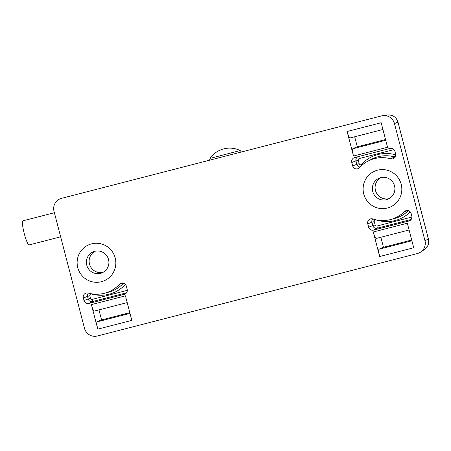 <?xml version="1.0" encoding="UTF-8"?>
<svg xmlns="http://www.w3.org/2000/svg" width="451" height="451" viewBox="0 0 451 451"><rect width="100%" height="100%" fill="white"/><g stroke="black" fill="none" stroke-linecap="round" stroke-linejoin="round"><path stroke-width="0.68" d="M101.576 319.928L98.961 309.882M357.299 146.817L354.683 136.771M383.474 247.3L380.853 237.254M61.533 198.339L381.557 115.89A10.672 10.548 68.9 0 1 394.462 123.585L424.938 240.586A10.672 10.548 68.9 0 1 417.412 253.541L97.388 335.989A10.672 10.548 68.9 0 1 84.484 328.3L54.007 211.293A10.672 10.548 68.9 0 1 61.533 198.339M115.208 257.955A19.562 19.331 -111.1 0 0 91.553 243.856A19.562 19.331 -111.1 0 0 77.758 267.606A19.562 19.331 -111.1 0 0 101.413 281.706A19.562 19.331 -111.1 0 0 115.208 257.955M123.506 283.121L119.459 284.248A4.053 4.008 -111.1 0 1 126.291 286.007L127.171 289.39A4.053 4.008 -111.1 0 1 124.313 294.311L88.909 303.438A4.053 4.008 -111.1 0 1 84.004 300.513L83.345 297.97A4.053 4.008 -111.1 0 1 88.278 293.071A31.514 31.147 68.9 0 0 104.463 293.263L108.325 292.259A31.97 31.598 -111.1 0 0 123.518 283.132M119.459 284.248A31.514 31.147 68.9 0 1 104.463 293.263M408.183 210.589L404.423 211.62A4.053 4.008 -111.1 0 1 411.132 213.52L411.791 216.063A4.053 4.008 -111.1 0 1 408.933 220.984L373.529 230.111A4.053 4.008 -111.1 0 1 368.625 227.186L367.745 223.803A4.053 4.008 -111.1 0 1 372.859 218.96A31.514 31.147 68.9 0 0 390.448 219.581L394.304 218.583A31.97 31.598 -111.1 0 0 408.358 210.64M404.423 211.62A31.514 31.147 68.9 0 1 390.448 219.581M367.898 161.165A31.514 31.147 68.9 0 0 359.492 167.637A4.053 4.008 -111.1 0 1 352.654 165.878L351.774 162.49A4.053 4.008 -111.1 0 1 354.627 157.574A4.053 4.008 -111.1 0 0 354.627 157.574L390.042 148.447A4.053 4.008 -111.1 0 1 394.941 151.373L395.606 153.915A4.053 4.008 -111.1 0 1 390.667 158.814A31.514 31.147 68.9 0 0 367.898 161.165L371.427 159.31A31.97 31.598 -111.1 0 1 394.529 156.925L395.386 154.761A34.107 33.707 -111.1 0 0 361.64 164.311A1.46 1.443 68.9 0 1 359.176 163.674L358.297 160.291A1.46 1.443 68.9 0 1 359.329 158.521L393.96 149.597M379.68 256.529L413.725 247.757L407.338 223.217L373.287 231.989L379.68 256.529C378.671 252.374 378.445 249.944 378.998 249.234L411.904 240.755M353.505 156.04L387.55 147.268L381.163 122.734L347.118 131.506L353.505 156.04C352.496 151.891 352.27 149.461 352.823 148.745L385.729 140.272M97.788 329.151L131.833 320.379L125.44 295.839L91.395 304.611L97.788 329.151C96.773 325.002 96.548 322.572 97.1 321.856L130.006 313.377M401.187 184.279A19.562 19.331 -111.1 0 0 377.532 170.174A19.562 19.331 -111.1 0 0 363.737 193.924A19.562 19.331 -111.1 0 0 387.392 208.029A19.562 19.331 -111.1 0 0 401.187 184.279M108.539 259.528A11.382 11.247 -111.1 0 0 93.543 251.714A11.382 11.247 -111.1 0 0 86.75 265.137A11.382 11.247 -111.1 0 0 101.74 272.951A11.382 11.247 -111.1 0 0 108.539 259.528M103.07 272.331A11.382 11.247 68.9 0 1 94.947 251.28M382.375 247.588L378.998 249.234M373.287 231.989C374.426 236.093 375.395 238.246 376.19 238.455L409.096 229.976M356.2 147.105L352.823 148.745M347.118 131.506C348.257 135.604 349.221 137.764 350.015 137.972L382.922 129.493M100.477 320.216L97.1 321.856M91.395 304.611C92.534 308.715 93.498 310.869 94.293 311.083L127.199 302.604M394.518 185.846A11.382 11.247 -111.1 0 0 379.528 178.038A11.382 11.247 -111.1 0 0 372.729 191.461A11.382 11.247 -111.1 0 0 387.725 199.274A11.382 11.247 -111.1 0 0 394.518 185.846M389.055 198.654A11.382 11.247 68.9 0 1 380.926 177.598M22.95 220.815A12.448 1.883 75.6 0 0 22.916 220.821A12.448 1.883 75.6 0 0 22.888 220.832A12.448 1.883 75.6 0 0 24.23 233.455A12.448 1.883 75.6 0 0 29.129 244.932A12.448 1.883 75.6 0 0 29.163 244.921M424.938 240.586L428.45 239.092C429.329 243.331 428.055 246.753 424.633 249.364A9.55 9.437 -111.1 0 0 428.427 239.103L397.951 122.103L394.462 123.585M240.197 150.544A24.033 24.033 0 0 0 209.986 158.414L240.197 150.544L241.336 151.931A16.36 0.288 165.4 0 1 241.161 152.021A16.36 0.288 165.4 0 1 240.659 152.196M387.46 115.011C392.725 114.712 396.232 117.068 397.974 122.086L397.951 122.103A9.55 9.437 -111.1 0 0 387.46 115.011L382.736 115.659M91.688 293.832L91.643 294.007A1.46 1.443 68.9 0 0 89.867 295.766L90.527 298.314A1.46 1.443 68.9 0 0 92.297 299.368L127.306 290.348M91.643 294.007A34.107 33.707 -111.1 0 0 125.389 284.451A1.46 1.443 68.9 0 1 125.451 284.389M92.297 299.368A2.137 0.321 -104.4 0 1 92.534 301.544A3.591 3.552 68.9 0 1 88.187 298.957L90.527 298.314M84.004 300.513L88.187 298.957L87.528 296.408L83.345 297.97M89.867 295.766L87.528 296.408A3.591 3.552 68.9 0 1 88.334 293.088M126.551 292.784L92.534 301.544L88.909 303.438M125.902 293.488L124.313 294.311M125.389 284.451A2.137 0.293 42.5 0 0 123.907 283.267M411.926 217.021L376.912 226.041A1.46 1.443 68.9 0 1 375.147 224.987L374.268 221.604A1.46 1.443 68.9 0 1 375.846 219.8M376.111 219.862A34.107 33.707 -111.1 0 0 410.275 211.919A2.137 0.299 45.2 0 0 409.542 211.215M376.912 226.041A2.137 0.321 -104.4 0 1 377.154 228.217A3.591 3.552 68.9 0 1 372.808 225.63L375.147 224.987M411.171 219.457L377.154 228.217L373.529 230.111M410.523 220.161L408.933 220.984M374.268 221.604L371.928 222.247L372.808 225.63L368.625 227.186M372.735 218.921A3.591 3.552 68.9 0 0 371.928 222.247L367.745 223.803M395.736 154.811A1.46 1.443 68.9 0 1 395.386 154.761M358.517 156.57A2.137 0.321 -104.4 0 1 359.329 158.521M358.297 160.291L355.957 160.934A3.591 3.552 68.9 0 1 358.303 156.621M360.078 167.011A3.591 3.552 68.9 0 1 356.837 164.316L359.176 163.674M352.654 165.878L356.837 164.316L355.957 160.934L351.774 162.49M361.64 164.311A2.137 0.293 -137.5 0 1 362.283 164.948M395.155 157.044A3.591 3.552 68.9 0 1 394.529 156.925L390.667 158.814M382.33 247.593L411.712 240.028L382.29 247.61M385.537 139.545L356.115 147.127M129.82 312.656L100.398 320.233M209.986 158.414L209.67 160.178M397.974 122.086L428.45 239.092M424.633 249.364L420.698 252.053M356.155 147.111L385.537 139.539M100.432 320.221L129.815 312.65M60.654 236.809L29.129 244.932M54.379 212.72L22.916 220.821"/></g></svg>
